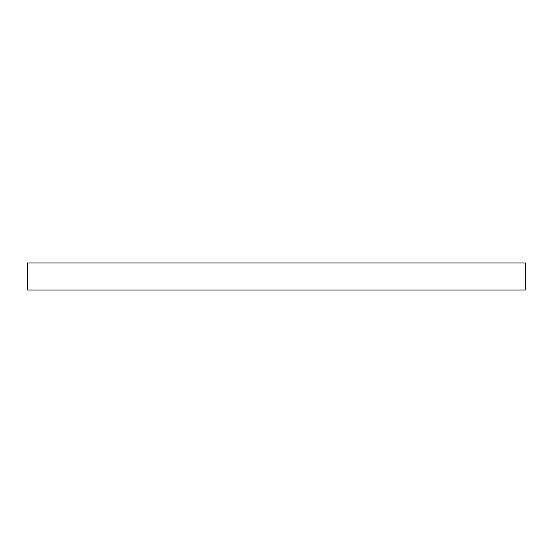<?xml version="1.0" encoding="UTF-8"?>
<svg xmlns="http://www.w3.org/2000/svg" width="553" height="553" viewBox="0 0 553 553"><rect width="100%" height="100%" fill="white"/><g stroke="black" fill="none" stroke-linecap="round" stroke-linejoin="round"><path stroke-width="0.83" d="M525.35 262.945L27.65 262.945L27.65 290.055L525.35 290.055L525.35 262.945L525.35 290.055L27.65 290.055L27.65 262.945L525.35 262.945"/></g></svg>
